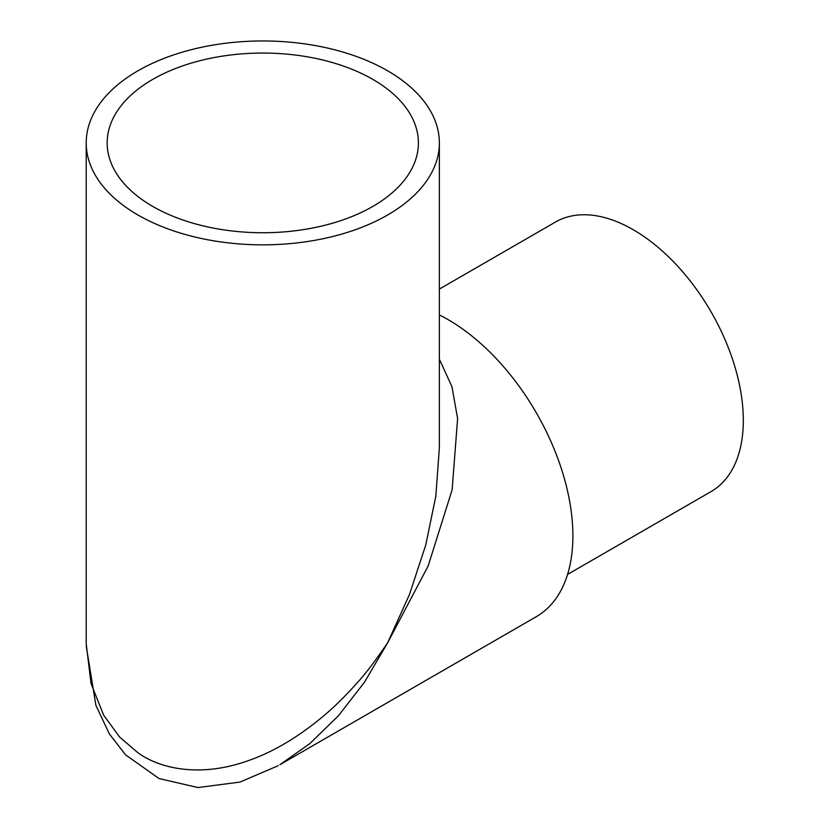 <?xml version="1.0" encoding="UTF-8"?>
<svg xmlns="http://www.w3.org/2000/svg" width="829" height="829" viewBox="0 0 829 829"><rect width="100%" height="100%" fill="white"/><g stroke="black" fill="none" stroke-linecap="round" stroke-linejoin="round"><path stroke-width="1.24" d="M439.36 289.083L555.471 222.048A155.614 89.843 60 0 1 633.283 229.747A155.614 89.843 60 0 1 734.94 366.874A155.614 89.843 60 0 1 711.085 491.576L567.554 574.435M439.36 359.206L451.929 386.635L457.608 418.469L452.126 489.846L428.127 566.041L387.64 642.796L364.491 682.205L338.522 715.655L309.818 743.623L279.87 764.732L536.322 616.672A176.577 101.946 -120 0 0 563.388 475.183A176.577 101.946 -120 0 0 448.033 319.59A176.577 101.946 -120 0 0 439.36 314.927M86.237 646.216L95.905 705.355L109.293 733.8L125.49 754.773L159.044 778.555L197.955 787.55L240.037 782.068L278.129 765.727M86.216 643.781L91.014 683.459L103.563 715.044L119.708 737.157L137.935 752.742C158.65 767.913 198.659 778.338 248.182 760.701C273.207 751.976 298.243 737.136 323.289 716.183C334.118 707.178 345.6 695.852 357.724 682.215C365.392 673.967 375.361 660.827 387.64 642.796L409.505 594.403L425.743 545.057L435.847 496.063L439.36 447.857M137.935 214.991A176.577 101.946 0 0 0 330.356 237.084A176.577 101.946 0 0 0 439.36 142.899A176.577 101.946 0 0 0 387.64 70.817A176.577 101.946 0 0 0 195.219 48.714A176.577 101.946 0 0 0 86.216 142.899A176.577 101.946 0 0 0 137.935 214.991M152.754 206.431A155.614 89.843 0 0 0 322.336 225.902A155.614 89.843 0 0 0 418.407 142.899A155.614 89.843 0 0 0 372.822 79.377A155.614 89.843 0 0 0 203.24 59.895A155.614 89.843 0 0 0 107.169 142.899A155.614 89.843 0 0 0 152.754 206.431M439.36 142.899L439.36 448.479M86.216 142.899L86.216 643.801"/></g></svg>
